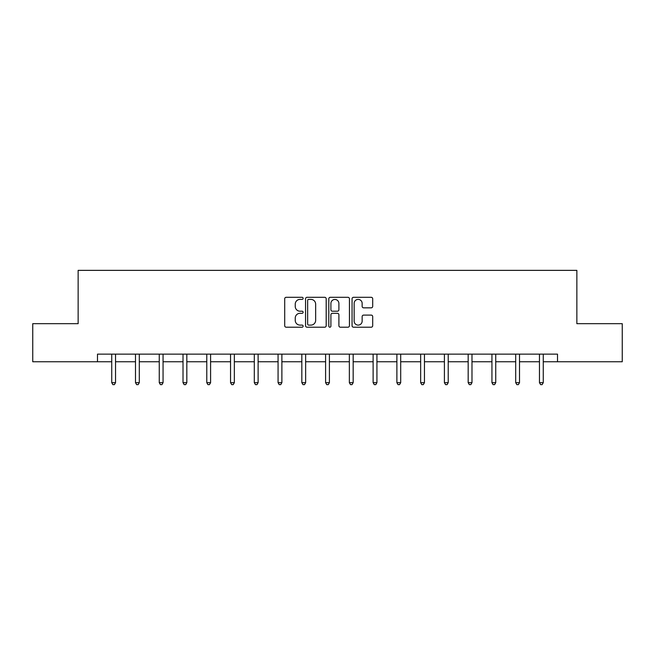 <?xml version="1.0" encoding="UTF-8"?>
<svg xmlns="http://www.w3.org/2000/svg" width="655" height="655" viewBox="0 0 655 655"><rect width="100%" height="100%" fill="white"/><g stroke="black" fill="none" stroke-linecap="round" stroke-linejoin="round"><path stroke-width="0.98" d="M303.126 298.344A1.048 1.048 0 0 0 302.086 297.305L286.194 297.305A1.498 1.498 0 0 0 284.704 298.795L284.704 325.707A1.498 1.498 0 0 0 286.194 327.205L302.086 327.205A1.048 1.048 0 0 0 303.126 326.157A1.048 1.048 0 0 0 302.086 325.109L300.023 325.109A4.781 4.781 0 0 1 295.241 320.328L295.241 318.084A4.781 4.781 0 0 1 300.023 313.303L302.086 313.303A1.048 1.048 0 0 0 303.126 312.255A1.048 1.048 0 0 0 302.086 311.207L300.023 311.207A4.781 4.781 0 0 1 295.241 306.417L295.241 304.182A4.781 4.781 0 0 1 300.023 299.392L302.086 299.392A1.048 1.048 0 0 0 303.126 298.344M371.197 307.842A1.498 1.498 0 0 0 372.695 306.344L372.695 298.795A1.498 1.498 0 0 0 371.197 297.305L353.553 297.305A1.498 1.498 0 0 0 352.054 298.795L352.054 325.707A1.498 1.498 0 0 0 353.553 327.205L371.197 327.205A1.498 1.498 0 0 0 372.695 325.707L372.695 316.586A1.498 1.498 0 0 0 371.197 315.096L363.648 315.096A1.498 1.498 0 0 0 362.149 316.586L362.149 321.114A4.004 4.004 0 0 1 358.154 325.109A4.004 4.004 0 0 1 354.15 321.114L354.15 303.396A4.004 4.004 0 0 1 358.154 299.392A4.004 4.004 0 0 1 362.149 303.396L362.149 306.344A1.498 1.498 0 0 0 363.648 307.842L371.197 307.842M97.489 361.756L32.75 361.756L32.75 323.676L78.141 323.676L78.141 270.359L576.858 270.359L576.858 323.676L622.25 323.676L622.25 361.756L557.511 361.756L557.511 354.142L97.489 354.142L97.489 361.756L111.735 361.756M326.19 298.795A1.498 1.498 0 0 0 324.7 297.305L307.056 297.305A1.498 1.498 0 0 0 305.558 298.795L305.558 325.707A1.498 1.498 0 0 0 307.056 327.205L324.7 327.205A1.498 1.498 0 0 0 326.19 325.707L326.19 298.795M330.3 297.305L347.944 297.305A1.498 1.498 0 0 1 349.442 298.795L349.442 325.707A1.498 1.498 0 0 1 347.944 327.205L340.395 327.205A1.498 1.498 0 0 1 338.897 325.707L338.897 314.793A1.498 1.498 0 0 0 337.407 313.303L332.396 313.303A1.498 1.498 0 0 0 330.898 314.793L330.898 326.157A1.048 1.048 0 0 1 329.858 327.205A1.048 1.048 0 0 1 328.81 326.157L328.81 298.795A1.498 1.498 0 0 1 330.3 297.305M115.542 361.756L135.495 361.756M139.302 361.756L159.255 361.756M163.062 361.756L183.015 361.756M186.831 361.756L206.784 361.756M210.591 361.756L230.544 361.756M234.351 361.756L254.304 361.756M258.119 361.756L278.072 361.756M281.879 361.756L301.832 361.756M305.639 361.756L325.592 361.756M329.408 361.756L349.361 361.756M353.168 361.756L373.121 361.756M376.928 361.756L396.881 361.756M400.696 361.756L420.649 361.756M424.456 361.756L444.409 361.756M448.217 361.756L468.169 361.756M471.985 361.756L491.938 361.756M495.745 361.756L515.698 361.756M519.505 361.756L539.458 361.756M543.265 361.756L557.511 361.756M308.702 299.392A1.048 1.048 0 0 0 307.654 300.44L307.654 324.061A1.048 1.048 0 0 0 308.702 325.109L310.863 325.109A4.781 4.781 0 0 0 315.653 320.328L315.653 304.182A4.781 4.781 0 0 0 310.863 299.392L308.702 299.392M338.897 303.47A4.004 4.004 0 0 0 334.901 299.466A4.004 4.004 0 0 0 330.898 303.47L330.898 309.709A1.498 1.498 0 0 0 332.396 311.207L337.407 311.207A1.498 1.498 0 0 0 338.897 309.709L338.897 303.47M115.739 354.142L115.648 354.363A1.523 1.523 0 0 0 115.542 354.936L115.542 382.659L111.735 382.659L111.735 354.936A1.523 1.523 0 0 0 111.62 354.363L111.53 354.142M115.542 382.659L114.396 384.641L112.873 384.641L111.735 382.659M139.499 354.142L139.409 354.363A1.523 1.523 0 0 0 139.302 354.936L139.302 382.659L135.495 382.659L135.495 354.936A1.523 1.523 0 0 0 135.38 354.363L135.29 354.142M139.302 382.659L138.156 384.641L136.633 384.641L135.495 382.659M163.267 354.142L163.177 354.363A1.523 1.523 0 0 0 163.062 354.936L163.062 382.659L159.255 382.659L159.255 354.936A1.523 1.523 0 0 0 159.149 354.363L159.059 354.142M163.062 382.659L161.924 384.641L160.401 384.641L159.255 382.659M187.027 354.142L186.937 354.363A1.523 1.523 0 0 0 186.831 354.936L186.831 382.659L183.015 382.659L183.015 354.936A1.523 1.523 0 0 0 182.909 354.363L182.819 354.142M186.831 382.659L185.684 384.641L184.161 384.641L183.015 382.659M210.787 354.142L210.697 354.363A1.523 1.523 0 0 0 210.591 354.936L210.591 382.659L206.784 382.659L206.784 354.936A1.523 1.523 0 0 0 206.669 354.363L206.579 354.142M210.591 382.659L209.444 384.641L207.922 384.641L206.784 382.659M234.555 354.142L234.465 354.363A1.523 1.523 0 0 0 234.351 354.936L234.351 382.659L230.544 382.659L230.544 354.936A1.523 1.523 0 0 0 230.437 354.363L230.347 354.142M234.351 382.659L233.213 384.641L231.69 384.641L230.544 382.659M258.316 354.142L258.226 354.363A1.523 1.523 0 0 0 258.119 354.936L258.119 382.659L254.304 382.659L254.304 354.936A1.523 1.523 0 0 0 254.197 354.363L254.107 354.142M258.119 382.659L256.973 384.641L255.45 384.641L254.304 382.659M282.076 354.142L281.986 354.363A1.523 1.523 0 0 0 281.879 354.936L281.879 382.659L278.072 382.659L278.072 354.936A1.523 1.523 0 0 0 277.957 354.363L277.867 354.142M281.879 382.659L280.733 384.641L279.21 384.641L278.072 382.659M305.844 354.142L305.754 354.363A1.523 1.523 0 0 0 305.639 354.936L305.639 382.659L301.832 382.659L301.832 354.936A1.523 1.523 0 0 0 301.726 354.363L301.636 354.142M305.639 382.659L304.501 384.641L302.978 384.641L301.832 382.659M329.604 354.142L329.514 354.363A1.523 1.523 0 0 0 329.408 354.936L329.408 382.659L325.592 382.659L325.592 354.936A1.523 1.523 0 0 0 325.486 354.363L325.396 354.142M329.408 382.659L328.261 384.641L326.739 384.641L325.592 382.659M353.364 354.142L353.274 354.363A1.523 1.523 0 0 0 353.168 354.936L353.168 382.659L349.361 382.659L349.361 354.936A1.523 1.523 0 0 0 349.246 354.363L349.156 354.142M353.168 382.659L352.022 384.641L350.499 384.641L349.361 382.659M377.133 354.142L377.043 354.363A1.523 1.523 0 0 0 376.928 354.936L376.928 382.659L373.121 382.659L373.121 354.936A1.523 1.523 0 0 0 373.014 354.363L372.924 354.142M376.928 382.659L375.79 384.641L374.267 384.641L373.121 382.659M400.893 354.142L400.803 354.363A1.523 1.523 0 0 0 400.696 354.936L400.696 382.659L396.881 382.659L396.881 354.936A1.523 1.523 0 0 0 396.774 354.363L396.684 354.142M400.696 382.659L399.55 384.641L398.027 384.641L396.881 382.659M424.653 354.142L424.563 354.363A1.523 1.523 0 0 0 424.456 354.936L424.456 382.659L420.649 382.659L420.649 354.936A1.523 1.523 0 0 0 420.535 354.363L420.444 354.142M424.456 382.659L423.31 384.641L421.787 384.641L420.649 382.659M448.421 354.142L448.331 354.363A1.523 1.523 0 0 0 448.217 354.936L448.217 382.659L444.409 382.659L444.409 354.936A1.523 1.523 0 0 0 444.303 354.363L444.213 354.142M448.217 382.659L447.078 384.641L445.556 384.641L444.409 382.659M472.181 354.142L472.091 354.363A1.523 1.523 0 0 0 471.985 354.936L471.985 382.659L468.169 382.659L468.169 354.936A1.523 1.523 0 0 0 468.063 354.363L467.973 354.142M471.985 382.659L470.839 384.641L469.316 384.641L468.169 382.659M495.941 354.142L495.851 354.363A1.523 1.523 0 0 0 495.745 354.936L495.745 382.659L491.938 382.659L491.938 354.936A1.523 1.523 0 0 0 491.823 354.363L491.733 354.142M495.745 382.659L494.599 384.641L493.076 384.641L491.938 382.659M519.71 354.142L519.62 354.363A1.523 1.523 0 0 0 519.505 354.936L519.505 382.659L515.698 382.659L515.698 354.936A1.523 1.523 0 0 0 515.591 354.363L515.501 354.142M519.505 382.659L518.367 384.641L516.844 384.641L515.698 382.659M543.47 354.142L543.38 354.363A1.523 1.523 0 0 0 543.265 354.936L543.265 382.659L539.458 382.659L539.458 354.936A1.523 1.523 0 0 0 539.352 354.363L539.261 354.142M543.265 382.659L542.127 384.641L540.604 384.641L539.458 382.659"/></g></svg>
